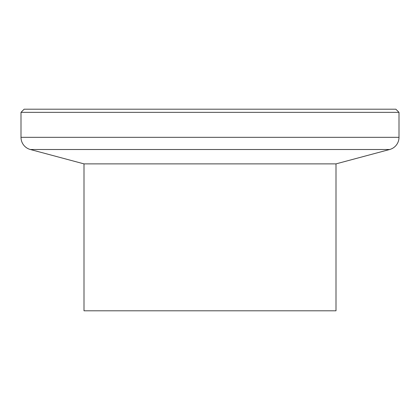 <?xml version="1.0" encoding="UTF-8"?>
<svg xmlns="http://www.w3.org/2000/svg" width="420" height="420" viewBox="0 0 420 420"><rect width="100%" height="100%" fill="white"/><g stroke="black" fill="none" stroke-linecap="round" stroke-linejoin="round"><path stroke-width="0.63" d="M21 112.35L24.15 109.2L395.85 109.2L399 112.35L21 112.35L21 137.329L399 137.329A12.6 12.6 0 0 1 389.66 149.504L30.34 149.504A12.6 12.6 0 0 1 21 137.329M399 112.35L399 137.329M389.66 149.504L336 163.879L84 163.879L30.34 149.504M84 163.879L84 310.8L336 310.8L336 163.879"/></g></svg>
